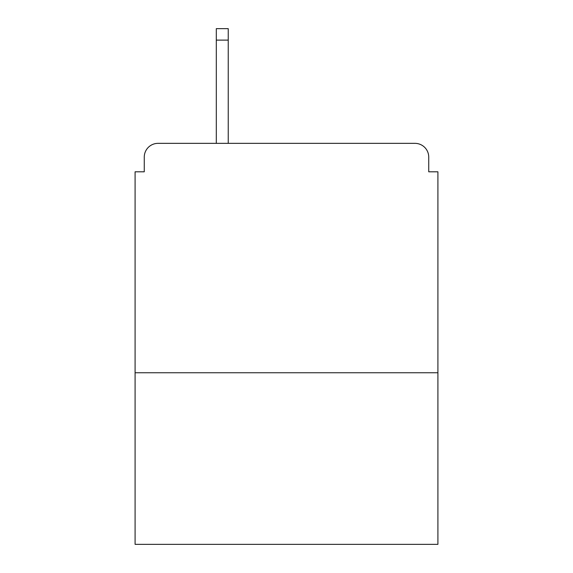 <?xml version="1.0" encoding="UTF-8"?>
<svg xmlns="http://www.w3.org/2000/svg" width="573" height="573" viewBox="0 0 573 573"><rect width="100%" height="100%" fill="white"/><g stroke="black" fill="none" stroke-linecap="round" stroke-linejoin="round"><path stroke-width="0.86" d="M437.908 372.758L437.908 171.8L428.733 171.8L428.733 157.117A13.766 13.766 0 0 0 414.967 143.35L158.033 143.35A13.766 13.766 0 0 0 144.267 157.117L144.267 171.8L135.092 171.8L135.092 544.35L437.908 544.35L437.908 372.758L135.092 372.758M144.267 157.117L144.267 171.8M414.967 143.35L358.075 143.35M214.925 143.35L158.033 143.35M428.733 171.8L428.733 157.117M228.233 40.117L216.3 40.117L216.3 28.65L228.233 28.65L228.233 143.35M216.3 40.117L216.3 143.35"/></g></svg>
